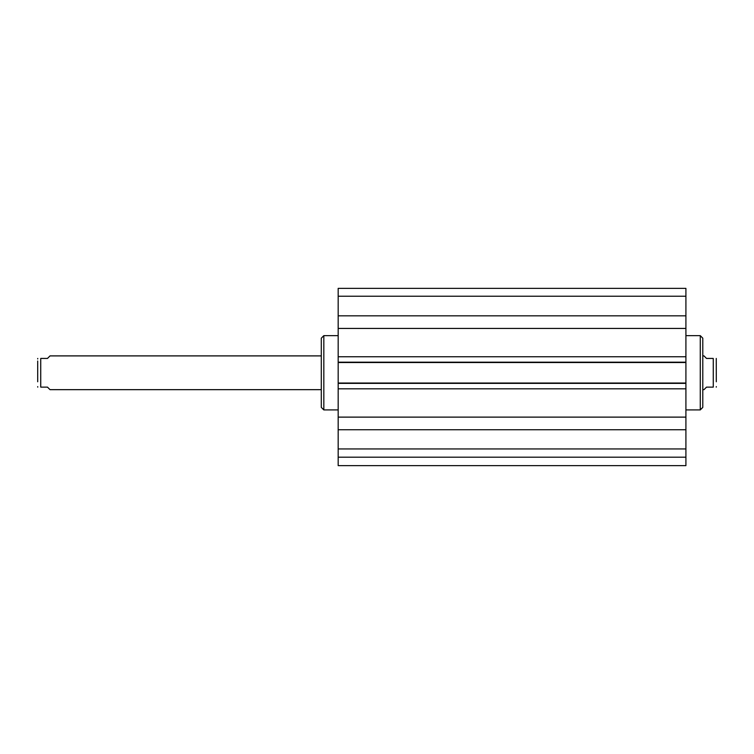 <?xml version="1.0" encoding="UTF-8"?>
<svg xmlns="http://www.w3.org/2000/svg" width="754" height="754" viewBox="0 0 754 754"><rect width="100%" height="100%" fill="white"/><g stroke="black" fill="none" stroke-linecap="round" stroke-linejoin="round"><path stroke-width="1.13" d="M338.178 457.178L338.178 465.623L685.914 465.623L685.914 429.733L338.178 429.733L338.178 457.178L685.914 457.178M338.178 429.733L338.178 315.832L685.914 315.832L685.914 288.377L338.178 288.377L338.178 315.832M685.914 315.832L685.914 429.733M685.914 362.523L338.178 362.523M685.914 356.746L338.178 356.746M685.914 328.433L338.178 328.433M685.914 417.122L338.178 417.122M685.914 388.819L338.178 388.819M685.914 383.032L338.178 383.032M338.178 296.237L685.914 296.237M338.178 448.941L685.914 448.941M702.794 389.658L703.982 389.658L706.507 387.132L713.265 387.132L713.265 358.433C717.733 358.433 717.733 358.433 713.265 358.433C717.733 358.433 717.733 358.433 713.265 358.433L706.507 358.433L703.982 355.897L702.794 355.897M713.265 387.132C717.733 387.132 717.733 387.132 713.265 387.132C717.733 387.132 717.733 387.132 713.265 387.132M716.253 358.433L716.3 381.769M685.914 335.643L700.268 335.643L700.268 409.922L685.914 409.922M700.268 335.643L702.794 338.178L702.794 407.386L700.268 409.922M321.298 355.897L50.018 355.897L47.493 358.433L40.735 358.433C36.267 358.433 36.267 358.433 40.735 358.433C36.267 358.433 36.267 358.433 40.735 358.433L40.735 387.132L47.493 387.132L50.018 389.658L321.298 389.658M40.735 387.132C36.267 387.132 36.267 387.132 40.735 387.132C36.267 387.132 36.267 387.132 40.735 387.132M37.7 381.769L37.7 361.015M338.178 409.922L323.824 409.922L323.824 335.643L338.178 335.643M323.824 409.922L321.298 407.386L321.298 338.178L323.824 335.643M685.914 362.184L338.178 362.184M685.914 383.371L338.178 383.371M716.253 387.132L716.3 386.623M37.747 387.132L37.7 386.623M37.747 358.433L37.7 358.942"/></g></svg>
